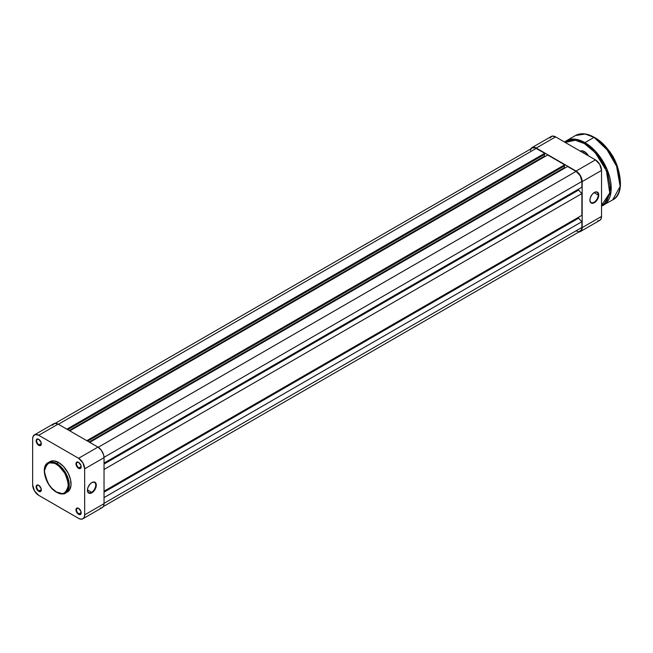 <?xml version="1.0" encoding="UTF-8"?>
<svg xmlns="http://www.w3.org/2000/svg" width="653" height="653" viewBox="0 0 653 653"><rect width="100%" height="100%" fill="white"/><g stroke="black" fill="none" stroke-linecap="round" stroke-linejoin="round"><path stroke-width="0.98" d="M91.583 492.321A5.869 3.387 120 0 0 95.738 485.212A5.869 3.387 120 0 0 91.722 482.657A5.869 3.387 -60 0 1 94.522 482.445A5.869 3.387 -60 0 1 95.42 487.146A5.869 3.387 -60 0 1 91.583 492.321L87.445 489.93L91.583 492.321A5.869 3.387 -60 0 1 88.653 492.615A5.869 3.387 -60 0 1 87.437 490.085A5.869 3.387 120 0 0 91.583 492.321L91.861 492.803L91.583 492.321M91.861 482.575A6.261 3.616 -60 0 1 96.293 485.13A6.261 3.616 -60 0 1 91.861 492.803L94.995 489.497L96.203 486.183L95.95 483.375L94.326 482.02L91.861 482.575L90.171 483.946L88.179 486.975L87.518 489.195L88.179 492.656L90.171 493.39L91.861 492.803A6.261 3.616 -60 0 1 87.437 490.248A6.261 3.616 -60 0 1 91.861 482.575L91.583 482.738M78.727 462.406A3.289 1.894 -120 0 0 76.532 463.899A3.289 1.894 -120 0 0 78.858 467.85L78.58 468.323A3.681 2.122 60 0 1 75.977 463.826A3.681 2.122 60 0 1 78.58 462.324L76.417 462.406L76.181 465.083L77.585 467.524L80.025 468.658L80.988 467.858L80.988 465.565L78.58 462.324A3.681 2.122 60 0 1 81.184 466.822A3.681 2.122 60 0 1 78.58 468.323L78.858 467.85A3.289 1.894 60 0 1 76.711 464.952A3.289 1.894 60 0 1 77.217 462.316A3.289 1.894 60 0 1 78.727 462.406M78.727 508.418A3.289 1.894 -120 0 0 76.532 509.911A3.289 1.894 -120 0 0 78.858 513.854L78.58 514.335A3.681 2.122 60 0 1 75.977 509.83A3.681 2.122 60 0 1 78.58 508.328L76.417 508.418L76.181 511.095L77.585 513.536L80.025 514.662L80.988 513.87L80.988 511.568L78.58 508.328A3.681 2.122 60 0 1 81.184 512.834A3.681 2.122 60 0 1 78.58 514.335L78.858 513.854A3.289 1.894 60 0 1 76.711 510.956A3.289 1.894 60 0 1 77.217 508.328A3.289 1.894 60 0 1 78.727 508.418M38.878 485.408A3.289 1.894 -120 0 0 36.69 486.901A3.289 1.894 -120 0 0 39.017 490.852L38.739 491.334A3.681 2.122 60 0 1 36.135 486.828A3.681 2.122 60 0 1 38.739 485.326L36.576 485.408L36.331 488.093L38.233 490.983L40.184 491.66L41.139 490.868L41.139 488.566L38.739 485.326A3.681 2.122 60 0 1 41.335 489.832A3.681 2.122 60 0 1 38.739 491.334L39.017 490.852A3.289 1.894 60 0 1 36.87 487.954A3.289 1.894 60 0 1 37.368 485.318A3.289 1.894 60 0 1 38.878 485.408M38.878 439.404A3.289 1.894 -120 0 0 36.69 440.897A3.289 1.894 -120 0 0 39.017 444.848L38.739 445.322A3.681 2.122 60 0 1 36.135 440.816A3.681 2.122 60 0 1 38.739 439.314L36.576 439.404L36.331 442.081L37.743 444.522L40.184 445.648L41.139 444.856L41.139 442.554L38.739 439.314A3.681 2.122 60 0 1 41.335 443.82A3.681 2.122 60 0 1 38.739 445.322L39.017 444.848A3.289 1.894 60 0 1 36.87 441.95A3.289 1.894 60 0 1 37.368 439.314A3.289 1.894 60 0 1 38.878 439.404M41.327 443.509L39.017 444.848L41.327 443.509M41.327 489.521L39.017 490.852L41.327 489.521M81.168 512.523L78.858 513.854L81.168 512.523M81.168 466.511L78.858 467.85L81.168 466.511M56.444 464.234C62.125 466.724 66.124 473.662 68.451 485.04C66.124 493.725 62.125 496.035 56.444 491.97L51.848 488.264L48.828 484.428L46.461 480.045L44.951 475.498L44.437 471.172L44.951 467.442L46.461 464.634L49.775 462.724L52.958 462.822L55.268 463.622L59.929 466.846L64.941 473.205L67.936 480.714L68.222 487.611L66.435 491.57L64.941 492.811L62.108 493.603L56.444 491.97C50.771 489.481 46.763 482.551 44.437 471.172C46.763 462.479 50.771 460.169 56.444 464.234L56.835 463.565L56.444 464.234M66.524 492.427L67.422 492.011A17.533 10.122 -120 0 0 70.108 477.963A17.533 10.122 -120 0 0 58.656 462.512L56.835 463.565L48.069 462.699C39.898 466.666 46.037 486.73 56.558 492.223C61.243 494.223 64.255 494.501 65.602 493.064L69.136 486.714L67.267 476.184L56.835 463.565A17.533 10.122 60 0 1 68.287 479.016A17.533 10.122 60 0 1 65.602 493.064A17.533 10.122 60 0 1 56.835 492.191M100.276 507.985L101.329 507.944M102.252 507.601A8.611 4.971 -120 0 0 104.039 503.667L84.67 514.85L84.67 468.838L104.039 457.655L104.039 503.667L84.67 514.85A8.611 4.971 60 0 1 82.882 518.784L80.915 519.168L78.58 518.36L38.739 495.358L34.429 490.811L32.65 484.812L32.65 438.808L33.115 436.384L35.352 434.523L38.739 435.29L78.58 458.292L82.882 462.838L84.67 468.838L84.67 514.85L84.204 517.266L82.882 518.784L102.252 507.601L103.574 506.083L104.039 503.667L104.039 457.655L103.574 454.7L101.329 450.252L97.95 447.109L58.109 424.107L54.721 423.34L52.485 425.201M65.602 493.064L69.593 489.889L70.997 485.35L70.524 479.522L68.239 473.278L63.406 466.34L58.656 462.512L53.913 460.863L51.775 460.945L49.081 462.21M58.656 462.512A17.533 10.122 -120 0 0 49.897 461.647L48.069 462.699A17.533 10.122 60 0 1 56.835 463.565L58.656 462.512M97.95 447.109L58.109 424.107L38.739 435.29L78.58 458.292L97.95 447.109L78.58 458.292A8.611 4.971 60 0 1 84.67 468.838L104.039 457.655A8.611 4.971 -120 0 0 97.95 447.109M34.429 434.865L53.799 423.683A8.611 4.971 -120 0 1 58.109 424.107L38.739 435.29A8.611 4.971 60 0 0 34.429 434.865A8.611 4.971 60 0 0 32.65 438.808L32.65 484.812A8.611 4.971 60 0 0 38.739 495.358L78.58 518.36A8.611 4.971 60 0 0 82.882 518.784M81.176 466.658A3.289 1.894 60 0 1 80.499 468.013A3.289 1.894 60 0 1 78.858 467.85A3.289 1.894 -120 0 0 81.176 466.658M81.176 512.67A3.289 1.894 60 0 1 80.499 514.017A3.289 1.894 60 0 1 78.858 513.854A3.289 1.894 -120 0 0 81.176 512.67M41.335 489.66A3.289 1.894 60 0 1 40.657 491.015A3.289 1.894 60 0 1 39.017 490.852A3.289 1.894 -120 0 0 41.335 489.66M41.335 443.656A3.289 1.894 60 0 1 40.657 445.003A3.289 1.894 60 0 1 39.017 444.848A3.289 1.894 -120 0 0 41.335 443.656M536.235 148.386A8.22 4.742 -120 0 0 532.13 147.978L535.101 147.856L544.733 153.284L66.875 429.176L544.733 153.284L544.733 154.247L67.708 429.65L544.733 154.247L544.733 153.284L536.235 148.386L58.386 424.27L536.235 148.386M544.398 154.434L544.398 156.165L69.202 430.515L544.398 156.165L545.002 156.516L544.398 156.165L544.398 154.434M69.814 430.866L547.663 154.981L564.649 164.793L86.8 440.677L564.649 164.793L564.649 165.748L87.633 441.15L564.649 165.748L564.649 164.793L547.663 154.981L69.814 430.866M564.323 165.935L564.323 167.666L89.126 442.016L564.323 167.666L564.927 168.017L564.323 167.666L564.323 165.935M89.73 442.367L567.588 166.482L576.077 171.388L98.219 447.272L576.077 171.388L580.19 175.722L581.888 181.452A8.22 4.742 -120 0 0 576.077 171.388L567.588 166.482L89.73 442.367M104.031 457.337L581.888 181.452L104.031 457.337M104.039 463.091L581.888 187.199L581.888 181.452L581.888 187.199L104.039 463.091M578.566 189.117L578.566 190.08L104.039 464.046L578.566 190.08L581.888 193.59L104.039 469.474L581.888 193.59L581.888 215.319L581.888 193.59L578.566 190.08L578.566 189.117M104.039 491.203L581.888 215.319L104.039 491.203M104.039 492.166L578.566 218.192L578.566 217.237L578.566 218.192L581.888 221.71L104.039 497.594L581.888 221.71L581.888 227.456L581.888 221.71L578.566 218.192L104.039 492.166M104.039 503.341L581.888 227.456L104.039 503.341M103.345 506.524L580.19 231.219A8.22 4.742 -120 0 0 581.888 227.456L581.448 229.774L579.309 231.546M530.538 150.492L530.865 149.423M531.403 148.574L55.276 423.283M578.305 231.586L576.077 230.811M598.213 195.027A5.869 3.387 120 0 0 594.197 192.562A5.869 3.387 -60 0 1 596.997 192.341A5.869 3.387 -60 0 1 598.213 195.027L594.075 192.635L598.213 195.027A5.869 3.387 -60 0 1 595.65 200.936A5.869 3.387 -60 0 1 591.128 202.512A5.869 3.387 -60 0 1 589.912 199.981A5.869 3.387 120 0 0 594.132 202.177A5.869 3.387 120 0 0 598.213 195.027L598.768 195.027L598.213 195.027M589.912 200.144A6.261 3.616 -60 0 1 594.344 192.472A6.261 3.616 -60 0 1 598.768 195.027L598.434 193.272L597.471 192.162L595.201 192.072L593.479 193.068L591.879 194.757L590.247 197.99L589.912 200.144L590.663 202.552L592.646 203.287L595.201 202.103L598.026 198.3L598.768 195.027A6.261 3.616 -60 0 1 594.344 202.699A6.261 3.616 -60 0 1 589.912 200.144M530.611 149.153L532.856 147.292L536.235 148.06L576.077 171.07L580.386 175.608L582.166 181.607L601.535 170.425L601.535 216.437A8.611 4.971 -120 0 1 599.748 220.379L601.07 218.861L601.535 216.437L601.535 170.425L599.748 164.425L595.446 159.887L555.605 136.885L552.218 136.11L549.981 137.971M597.781 220.763L598.825 220.722M599.748 220.379L580.386 231.562A8.611 4.971 60 0 0 582.166 227.619L601.535 216.437L582.166 227.619L582.166 181.607L582.166 227.619L581.137 230.933L578.411 231.946M536.235 148.06L576.077 171.07L595.446 159.887L555.605 136.885L536.235 148.06L555.605 136.885A8.611 4.971 -120 0 0 551.295 136.453L531.934 147.635A8.611 4.971 60 0 1 536.235 148.06M580.386 231.562A8.611 4.971 60 0 1 578.901 231.962M595.446 159.887L576.077 171.07A8.611 4.971 60 0 1 582.166 181.607L601.535 170.425A8.611 4.971 -120 0 0 595.446 159.887M530.84 148.721A8.611 4.971 60 0 1 531.934 147.635M584.647 151.741L582.998 152.696L584.647 151.741M618.84 171.6L612.13 155.063L603.086 144.313M604.98 146.174L618.171 169.021A31.303 18.072 -120 0 0 604.98 146.174M620.35 182.726L617.338 166.793L609.992 152.598L594.067 137.359L604.858 146.264L616.195 164.115L620.154 186.448L612.653 199.908A37.172 21.459 -120 0 0 618.35 170.115A37.172 21.459 -120 0 0 594.067 137.359L584.933 142.632A0.784 0.449 120 0 0 584.378 143.587L595.218 152.614L606.457 170.792L609.739 192.986L601.535 205.352L604.27 203.638L607.078 200.414L609.616 193.672L609.992 185.174L608.155 175.657L604.27 165.935L598.679 156.851L591.847 149.186L584.378 143.587A0.784 0.449 -60 0 1 584.933 142.632A37.172 21.459 60 0 1 609.216 175.388A37.172 21.459 60 0 1 603.519 205.181L611.028 191.721L607.061 169.388L595.724 151.537L584.933 142.632L594.067 137.359A37.172 21.459 -120 0 0 575.481 135.522L585.3 134.036L594.344 137.522M580.746 151.349A7.828 4.522 60 0 1 584.517 151.659A7.828 4.522 -120 0 0 580.705 151.374L581.717 150.786M580.313 151.145A8.22 4.742 60 0 1 584.378 151.578L582.158 150.802L580.272 151.169M603.519 205.181A37.172 21.459 60 0 1 601.535 206.103L612.653 199.908C629.606 191.958 616.701 148.949 594.263 137.342C587.031 133.269 580.77 132.665 575.481 135.522L566.347 140.795A37.172 21.459 60 0 1 584.933 142.632L576.175 139.309L566.347 140.795L564.543 142.044M565.196 142.419L570.085 140.346L574.534 140.166L579.358 141.26L584.378 143.587L575.277 140.256L565.196 142.419M588.492 155.912L584.378 151.578A8.22 4.742 60 0 1 588.443 155.847M620.35 182.571L619.232 173.208L617.281 166.637L614.449 160.107M612.734 156.932L608.792 150.925M606.604 148.141L601.895 143.17L596.891 139.138M618.579 170.384L614.555 159.381M613.118 156.712L609.804 151.659M607.967 149.325L604.009 145.146M590.1 148.092L590.957 148.288M591.749 148.933L590.908 148.566M602.082 143.35L613.183 156.679L619.175 172.955"/></g></svg>
